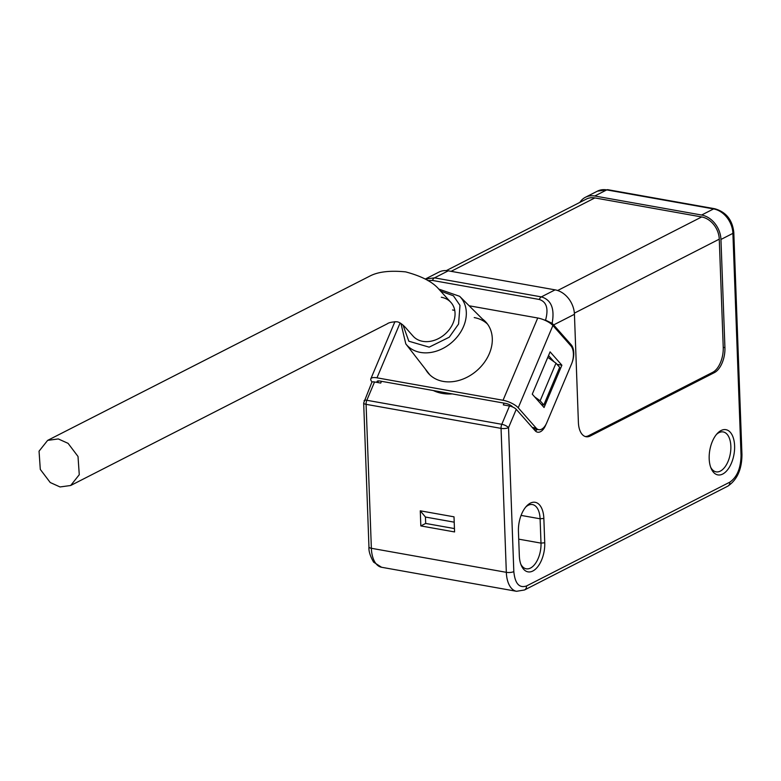 <?xml version="1.0" encoding="UTF-8"?>
<svg xmlns="http://www.w3.org/2000/svg" width="781" height="781" viewBox="0 0 781 781"><rect width="100%" height="100%" fill="white"/><g stroke="black" fill="none" stroke-linecap="round" stroke-linejoin="round"><path stroke-width="1.17" d="M58.282 438.932L47.641 440.377L39.05 451.174L40.3 469.401L50.228 482.521L60.039 486.953L70.68 485.499L79.272 474.702L78.012 456.475L68.093 443.354L58.282 438.932M425.518 369.286A38.513 29.981 -41.5 0 0 428.437 373.406A38.513 29.981 -41.5 0 0 443.178 381.401A38.513 29.981 -41.5 0 0 484.269 362.54A38.513 29.981 -41.5 0 0 486.153 322.397A38.513 29.981 -41.5 0 0 482.424 318.999M469.147 305.781L537.728 317.994L503.052 400.272L376.979 377.828A12.164 4.012 -157.1 0 0 370.829 378.824A12.164 4.012 -157.1 0 0 371.912 381.753L372.176 382.046M518.233 407.799L552.899 325.521L570.882 345.856A13.511 7.214 -79.9 0 1 571.546 363.966L546.778 422.736A13.511 7.214 -79.9 0 1 538.792 429.687A13.511 7.214 -79.9 0 1 536.205 428.134L518.233 407.799A12.164 4.012 -157.1 0 0 503.052 400.272M377.301 382.465A5.408 1.787 22.9 0 1 377.047 381.45A5.408 1.787 22.9 0 1 379.781 381.011L505.746 403.435A5.408 1.787 22.9 0 1 512.492 406.774L512.697 407.008M552.899 325.521A12.164 4.012 -157.1 0 0 537.728 317.994M487.481 324.056A38.513 29.981 -41.5 0 0 474.223 317.584M561.89 365.205L550.097 351.86L532.271 394.171L544.064 407.516L561.89 365.205L557.019 364.336M554.041 361.788L548.535 355.56M433.289 390.529A48.647 37.869 -41.5 0 0 442.271 393.399A48.647 37.869 -41.5 0 0 452.238 393.907A48.647 37.869 138.5 0 1 442.271 393.399A48.647 37.869 138.5 0 1 433.289 390.529M441.304 297.258A25.334 19.72 138.5 0 1 450.998 302.52A25.334 19.72 138.5 0 1 449.768 328.928A25.334 19.72 138.5 0 1 422.726 341.336A25.334 19.72 138.5 0 1 413.032 336.074L405.485 327.542C402.02 323.881 399.12 321.957 396.768 321.772C391.945 321.909 388.753 322.602 387.181 323.861L70.68 485.499M454.767 310.506A25.334 19.72 -41.5 0 0 452.541 309.969M525.759 507.015A20.267 10.827 -79.9 0 1 532.447 504.565A20.267 10.827 -79.9 0 1 540.101 518.789L540.999 543.117A20.267 10.827 -79.9 0 1 530.484 568.06A20.267 10.827 -79.9 0 1 526.228 568.802A20.267 10.827 -79.9 0 1 520.8 564.185M716.509 434.392A20.267 10.827 -79.9 0 1 718.94 432.674A20.267 10.827 -79.9 0 1 723.196 431.932A20.267 10.827 -79.9 0 1 730.85 446.156A20.267 10.827 -79.9 0 1 720.346 471.099A20.267 10.827 -79.9 0 1 716.089 471.841A20.267 10.827 -79.9 0 1 710.661 467.223M734.599 445.795A22.971 12.271 -79.9 0 1 725.822 471.763A22.971 12.271 -79.9 0 1 711.14 468.454A22.971 12.271 -79.9 0 1 709.187 458.779A22.971 12.271 -79.9 0 1 717.378 433.396A22.971 12.271 -79.9 0 1 734.599 445.795M546.007 424.356L545.636 425.235A13.511 7.214 -79.9 0 1 540.491 431.688A13.511 7.214 -79.9 0 1 537.65 432.186A13.511 7.214 -79.9 0 1 535.063 430.634L516.251 409.342A5.408 1.787 -157.1 0 0 509.505 406.003L503.315 404.9L504.057 403.133M535.278 430.858A13.511 7.214 100.1 0 0 535.424 430.79A13.511 7.214 100.1 0 0 537.289 429.423M364.102 400.712A5.408 1.787 22.9 0 1 366.836 400.272A5.408 2.89 100.1 0 0 366.084 404.333A5.408 1.718 177.9 0 1 363.673 403.006L371.805 382.417A5.408 1.787 -157.1 0 1 374.538 381.968L366.836 400.272L501.792 424.298A5.408 1.787 22.9 0 1 508.538 427.637L513.82 571.594C515.021 583.592 519.258 588.386 526.531 585.975L729.835 482.15C737.02 477.181 740.749 468.307 741.052 455.548L732.9 233.363L720.951 239.464L724.924 347.662A20.267 10.827 -79.9 0 1 714.42 372.605L590.319 435.974A20.267 10.827 -79.9 0 1 586.062 436.725A20.267 10.827 -79.9 0 1 578.399 422.492L574.435 314.294L553.631 324.916L571.223 344.821A13.511 7.214 -79.9 0 1 572.288 361.935M381.47 381.304L380.728 383.071L374.538 381.968M425.381 279.081L434.5 277.86L448.265 270.831A22.298 17.475 -117.1 0 0 438.893 272.11L425.313 279.042M448.265 270.831L555.106 289.858A22.298 17.475 62.9 0 1 574.435 314.294M579.853 202.396A22.298 17.475 62.9 0 1 585.418 197.281A22.298 17.475 62.9 0 1 594.78 196.002L701.621 215.029A22.298 17.475 62.9 0 1 720.951 239.464M585.233 436.511A20.267 10.827 100.1 0 0 588.63 435.681L712.731 372.303A20.267 10.827 100.1 0 0 723.235 347.369L719.272 239.162A20.267 15.884 -117.1 0 0 701.689 216.952L594.849 197.925A20.267 15.884 -117.1 0 0 586.336 199.087L446.302 270.607M420.276 510.813L420.822 525.925L454.571 531.939L454.015 516.827L420.276 510.813L425.45 517.042L425.684 523.446L420.822 525.925M543.849 518.428L544.738 542.756A22.971 12.271 -79.9 0 1 535.961 568.724A22.971 12.271 -79.9 0 1 521.278 565.415A22.971 12.271 -79.9 0 1 519.326 555.74L518.438 531.402A22.971 12.271 -79.9 0 1 526.628 506.029A22.971 12.271 -79.9 0 1 543.849 518.428L540.101 518.789L521.073 515.401M555.106 289.858L541.34 296.887C551.22 299.797 554.822 308.602 552.138 323.324L553.631 324.916M454.444 528.571L425.684 523.446M425.45 517.042L454.21 522.167M544.074 319.907L545.558 320.171C548.682 308.7 546.593 301.798 539.28 299.465A5.408 2.89 -79.9 0 1 541.34 296.887L434.5 277.86A5.408 2.89 -79.9 0 0 432.44 280.438L539.28 299.465M545.558 320.171L552.138 323.324M534.682 396.904L540.14 400.79L543.82 404.948L541.409 404.519M543.82 404.948L559.665 367.334L555.994 363.175L547.793 357.337M555.994 363.175L540.14 400.79M376.979 377.828L400.087 322.992M536.205 428.134L532.232 427.432M378.316 380.894L377.633 382.524M440.865 291.196L453.429 295.804L459.98 305.371L458.574 324.027L449.251 337.197L429.159 347.154L408.834 341.219L403.016 325.072M438.707 289.058L459.628 296.302A35.965 27.989 138.5 0 1 463.563 326.458A35.965 27.989 138.5 0 1 435.886 351.304A35.965 27.989 138.5 0 1 405.798 343.874L429.872 374.89M544.738 542.756L540.999 543.117L518.721 539.154M368.954 546.964C368.583 550.937 370.126 555.984 373.582 562.125L381.577 567.27A27.023 14.429 -79.9 0 1 371.365 548.291A5.408 1.718 177.9 0 1 368.954 546.964L363.673 403.006M371.365 548.291L366.084 404.333L501.051 428.369L506.332 572.327L371.365 548.291M723.235 347.369L724.924 347.662M381.577 567.27L516.544 591.295A27.023 14.429 -79.9 0 1 506.332 572.327A5.408 1.718 177.9 0 0 513.82 571.594M427.929 280.623L432.44 280.438M451.106 271.339L594.849 197.925M557.654 290.512L701.689 216.952M574.367 313.161L719.272 239.162M516.251 409.342L508.538 427.637A5.408 1.718 177.9 0 1 501.051 428.369A5.408 2.89 -79.9 0 1 501.792 424.298L509.505 406.003M741.052 455.548A5.408 1.718 -2.1 0 0 741.95 454.552L733.798 232.367A5.408 1.718 177.9 0 1 732.9 233.363A22.298 17.475 -117.1 0 0 713.57 208.927L701.621 215.029M594.78 196.002L606.73 189.9L713.57 208.927A5.408 2.89 100.1 0 1 714.703 208.732L607.862 189.705A5.408 2.89 100.1 0 0 606.73 189.9A22.298 17.475 -117.1 0 0 597.358 191.179L585.418 197.281M516.544 591.295L524.49 589.987A5.408 4.237 -117.1 0 0 526.531 585.975M588.63 435.681L590.319 435.974M714.42 372.605L712.731 372.303M569.73 344.558L571.223 344.821M729.835 482.15A5.408 4.237 62.9 0 1 727.794 486.163C737.166 479.856 741.882 469.322 741.95 454.552M450.998 302.52L438.981 289.321C432.879 282.009 421.769 276.201 405.651 271.886C389.846 270.333 377.828 271.778 369.598 276.21L47.641 440.377M394.932 321.626L370.829 378.824M533.374 428.72L538.792 429.687M459.628 296.302L487.451 324.008M400.965 323.519L405.798 343.874M378.463 380.884L377.77 382.544M727.794 486.163L524.49 589.987M733.798 232.367C732.383 219.803 726.008 211.924 714.703 208.732M607.862 189.705L597.358 191.179"/></g></svg>
